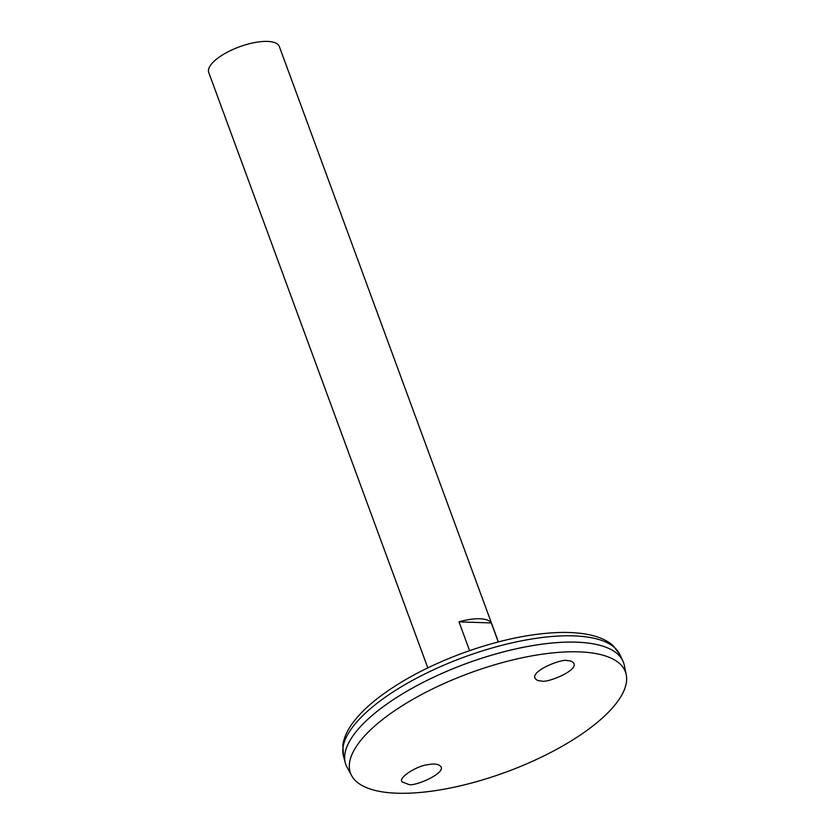 <?xml version="1.0" encoding="UTF-8"?>
<svg xmlns="http://www.w3.org/2000/svg" width="835" height="835" viewBox="0 0 835 835"><rect width="100%" height="100%" fill="white"/><g stroke="black" fill="none" stroke-linecap="round" stroke-linejoin="round"><path stroke-width="1.25" d="M498.391 641.906L279.349 46.572A37.606 13.537 159.8 0 0 254.278 42.637A37.606 13.537 159.8 0 0 217.152 58.648A37.606 13.537 159.8 0 0 208.76 72.541L427.802 667.875M469.583 650.642L458.999 621.856A37.606 13.537 -20.2 0 1 491.283 622.941L498.265 641.938M623.505 662.468A147.931 53.252 159.8 0 0 622.847 660.903A147.931 53.252 159.8 0 0 522.762 647.407A147.931 53.252 159.8 0 0 378.86 709.98A147.931 53.252 159.8 0 0 345.325 763.002A147.931 53.252 159.8 0 0 345.847 764.62M605.646 647.135A147.91 53.242 159.8 0 0 378.871 709.98A147.91 53.242 159.8 0 0 349.51 741.376M626.24 674.711L624.298 665.255A147.931 53.252 159.8 0 0 528.524 646.332A147.931 53.252 159.8 0 0 378.86 710A147.931 53.252 159.8 0 0 347.047 767.271L351.692 775.725A146.49 52.741 159.8 0 0 506.187 772.031A146.49 52.741 159.8 0 0 626.24 674.711A146.49 52.741 159.8 0 0 531.394 655.966A146.49 52.741 159.8 0 0 383.202 719.019A146.49 52.741 159.8 0 0 351.692 775.725M567.456 660.694C570.743 660.6 572.946 661.644 574.083 663.856C576.755 671.528 545.62 683.521 541.445 680.932C538.168 681.036 535.955 679.982 534.828 677.78C532.156 670.098 563.281 658.116 567.456 660.694M408.503 784.368L402.136 781.894C397.606 777.709 417.761 765.444 427.885 764.703C434.388 763.388 438.719 764.025 440.88 766.613C446.088 773.534 413.001 787.29 408.503 784.368M458.999 621.856L491.283 622.941M376.877 703.414A147.315 53.033 159.8 0 0 343.488 756.218L342.841 745.039C343.884 738.088 346.89 731.136 351.879 724.164C358.027 715.501 366.68 706.838 377.817 698.196C400.769 680.598 429.159 665.526 462.976 653.001C498.756 640.059 531.477 633.212 561.13 632.439C585.565 632.126 602.891 636.51 613.099 645.612L619.852 654.536A147.315 53.033 159.8 0 0 520.184 641.103A147.315 53.033 159.8 0 0 376.877 703.414M343.488 756.218L345.325 763.002M619.852 654.536L622.847 660.903"/></g></svg>
